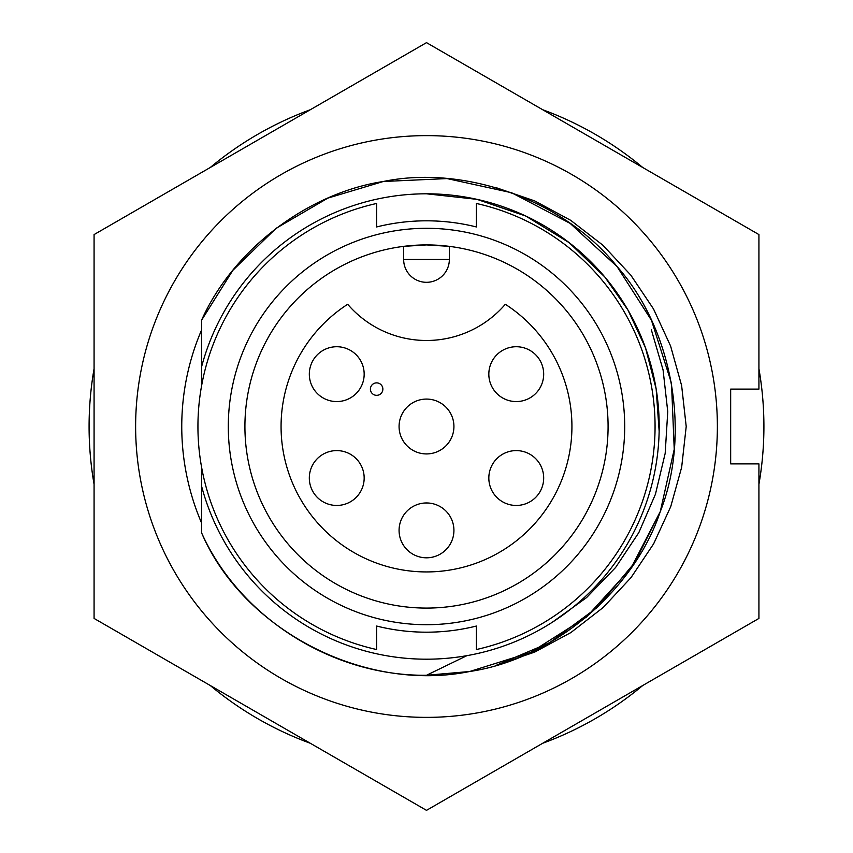 <?xml version="1.0" encoding="UTF-8"?>
<svg xmlns="http://www.w3.org/2000/svg" width="853" height="853" viewBox="0 0 853 853"><rect width="100%" height="100%" fill="white"/><g stroke="black" fill="none" stroke-linecap="round" stroke-linejoin="round"><path stroke-width="1.28" d="M201.575 330.015A244.747 244.747 0 0 0 201.575 522.985M426.5 135.627A290.873 290.873 0 0 1 717.373 426.5A290.873 290.873 0 0 1 426.5 717.373A290.873 290.873 0 0 1 135.627 426.5A290.873 290.873 0 0 1 426.5 135.627M426.5 810.35L758.925 618.425L758.925 463.893L730.669 463.893L730.669 389.107L758.925 389.107L758.925 234.575L426.5 42.65L94.075 234.575L94.075 618.425L426.5 810.35M496.211 187.692L534.724 200.924L570.678 220.319L602.932 245.248L630.793 275.114L653.515 308.957L670.597 346.03L681.632 385.599L686.207 426.5L681.654 467.305L670.735 506.618L653.654 543.787L631.049 577.556L603.242 607.453L570.838 632.585L534.714 652.087L496.222 665.308L549.577 642.693L597.175 607.507L634.877 562.404L660.275 511.587L674.233 449.318L671.503 383.306L651.489 320.333L617.082 266.594L570.124 223.369L511.587 192.725L447.057 178.576L383.306 181.497L327.851 198.12L276.105 228.327L232.858 270.316L201.575 320.206L201.575 366.865A232.698 232.698 0 0 1 426.5 193.802L476.998 199.346L525.747 216.033L569.228 242.71L604.756 276.926L627.968 310.055L645.529 347.907L656.149 388.925L659.145 431.149M201.575 466.986L201.575 486.135A232.698 232.698 0 0 0 659.198 426.5A232.698 232.698 0 0 0 426.5 193.802M376.631 626.049A205.69 205.69 0 0 0 426.5 632.19A205.69 205.69 0 0 1 376.631 626.049L376.631 649.538A228.54 228.54 0 0 1 376.631 203.462L376.631 226.951A205.69 205.69 0 0 1 476.369 226.951L476.369 203.462A228.54 228.54 0 0 1 476.369 649.538L476.369 626.049A205.69 205.69 0 0 1 426.5 632.19M426.5 228.295A198.205 198.205 0 0 0 228.295 426.5A198.205 198.205 0 0 0 426.5 624.705A198.205 198.205 0 0 0 624.705 426.5A198.205 198.205 0 0 0 426.5 228.295M426.5 244.918A181.582 181.582 0 0 0 244.918 426.5A181.582 181.582 0 0 0 426.5 608.082A181.582 181.582 0 0 0 608.082 426.5A181.582 181.582 0 0 0 426.5 244.918L449.35 246.357L449.35 259.461A22.85 22.85 0 0 1 426.5 282.311A22.85 22.85 0 0 1 403.65 259.461L403.65 246.357L426.5 244.918M347.683 304.276A145.436 145.436 0 0 0 426.5 571.936A145.436 145.436 0 0 0 505.317 304.276A103.885 103.885 0 0 1 347.683 304.276M426.5 399.076A27.424 27.424 0 0 0 399.076 426.5A27.424 27.424 0 0 0 426.5 453.924A27.424 27.424 0 0 0 453.924 426.5A27.424 27.424 0 0 0 426.5 399.076M516.257 450.597A27.424 27.424 0 0 0 488.833 478.021A27.424 27.424 0 0 0 516.257 505.456A27.424 27.424 0 0 0 543.681 478.021A27.424 27.424 0 0 0 516.257 450.597M336.743 450.597A27.424 27.424 0 0 0 309.319 478.021A27.424 27.424 0 0 0 336.743 505.456A27.424 27.424 0 0 0 364.167 478.021A27.424 27.424 0 0 0 336.743 450.597M336.743 346.723A27.424 27.424 0 0 0 309.319 374.147A27.424 27.424 0 0 0 336.743 401.571A27.424 27.424 0 0 0 364.167 374.147A27.424 27.424 0 0 0 336.743 346.723M426.5 502.961A27.424 27.424 0 0 0 399.076 530.385A27.424 27.424 0 0 0 426.5 557.809A27.424 27.424 0 0 0 453.924 530.385A27.424 27.424 0 0 0 426.5 502.961M516.257 346.723A27.424 27.424 0 0 0 488.833 374.147A27.424 27.424 0 0 0 516.257 401.571A27.424 27.424 0 0 0 543.681 374.147A27.424 27.424 0 0 0 516.257 346.723M758.925 484.291A337.415 337.415 0 0 0 758.925 368.709M642.757 167.508A337.415 337.415 0 0 0 542.657 109.717M310.343 109.717A337.415 337.415 0 0 0 210.243 167.508M94.075 368.709A337.415 337.415 0 0 0 94.075 484.291M210.243 685.492A337.415 337.415 0 0 0 310.343 743.283M542.657 743.283A337.415 337.415 0 0 0 642.757 685.492M552.286 622.264L586.523 597.633L615.599 567.49L638.833 532.592L655.456 494.186L665.18 453.369L667.75 411.647L663.069 369.903L651.351 329.844M376.631 382.869A6.238 6.238 0 0 0 370.405 389.107A6.238 6.238 0 0 0 376.631 395.334A6.238 6.238 0 0 0 382.869 389.107A6.238 6.238 0 0 0 376.631 382.869M476.369 226.951A205.69 205.69 0 0 0 376.631 226.951M426.5 675.277C330.655 676.194 238.733 615.962 201.575 532.794C243.009 629.951 364.434 692.999 469.694 671.503C552.595 659.38 633.939 591.118 660.275 511.587C691.218 433.74 672.782 329.162 617.082 266.594C565.134 200.86 465.343 164.544 383.306 181.497C308.402 192.938 233.253 249.225 201.575 320.206L232.858 270.316L276.105 228.327L327.851 198.12L383.306 181.497L447.057 178.576L511.587 192.725L570.124 223.369L617.082 266.594L651.489 320.333L671.503 383.306L674.233 449.318L660.275 511.587L630.932 568.269L586.406 617.082L530.609 652.449L469.694 671.503L426.5 675.277L466.9 655.658M201.575 386.014L201.575 366.865M201.575 486.135L201.575 532.794M403.65 259.461L449.35 259.461"/></g></svg>
